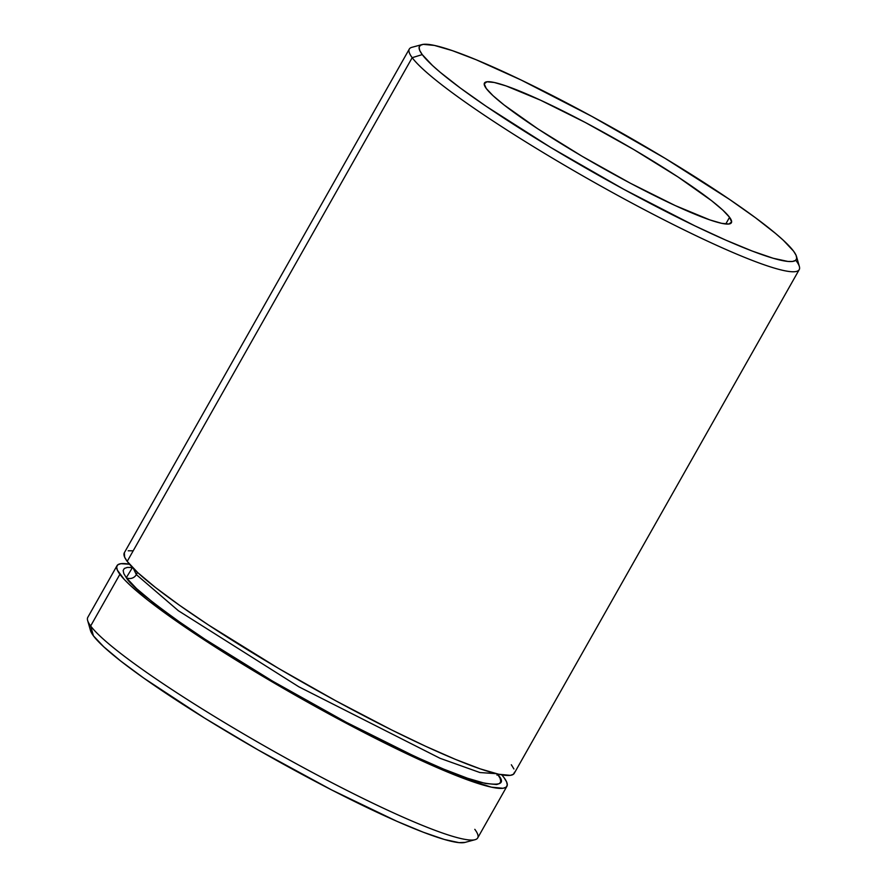 <?xml version="1.0" encoding="UTF-8"?>
<svg xmlns="http://www.w3.org/2000/svg" width="887" height="887" viewBox="0 0 887 887"><rect width="100%" height="100%" fill="white"/><g stroke="black" fill="none" stroke-linecap="round" stroke-linejoin="round"><path stroke-width="1.33" d="M136.354 574.621A7.462 7.196 -36.6 0 1 126.298 577.692L132.496 567.503L127.273 567.436L124.313 568.467L123.16 570.541L123.825 573.623L126.298 577.692A7.462 7.196 143.4 0 0 136.354 574.621L133.316 568.345L136.354 574.621A7.462 7.196 143.4 0 0 137.23 572.137A7.462 7.196 -36.6 0 1 136.354 574.621L178.409 610.755L298.775 686.76L440.063 758.307L479.889 772.533L496.243 773.675L479.889 772.533L440.063 758.307L298.775 686.76L178.409 610.755L136.354 574.621M497.64 774.273A7.462 7.196 -36.6 0 1 497.042 773.919A7.462 7.196 143.4 0 0 497.64 774.273L500.113 778.342L500.778 781.425L499.625 783.498L496.665 784.529L485.444 783.454L467.571 778.254L443.711 769.129L414.783 756.423L346.351 722.328L272.675 681.194L204.986 639.25L176.69 620.002L153.584 602.905L136.576 588.624L126.298 577.692C129.79 584.433 149.049 600.255 184.064 625.158C219.932 650.193 283.463 689.144 346.351 722.328C412.311 756.578 457.237 776.602 481.131 782.423C500.59 786.359 506.089 783.642 497.64 774.273L497.396 773.952M514.593 772.145L513.407 774.284L510.335 775.36L498.738 774.251L480.244 768.874L455.563 759.427L425.638 746.277L391.633 729.934L335.84 700.819L278.629 668.454L208.611 625.069L179.329 605.156L155.436 587.471L137.829 572.692L127.207 561.382L412.189 57.677A223.99 24.969 29.5 0 0 626.921 200.407A223.99 24.969 29.5 0 0 799.364 266.521L796.515 256.487A216.528 24.137 -150.5 0 1 629.825 192.579A216.528 24.137 -150.5 0 1 422.245 54.606L412.189 57.677L127.207 561.382A223.99 24.969 29.5 0 0 330.995 698.169A223.99 24.969 29.5 0 0 514.227 773.364L799.209 269.648A223.99 24.969 -150.5 0 1 615.988 194.464A223.99 24.969 -150.5 0 1 412.189 57.677A223.99 24.969 -150.5 0 1 409.306 49.051L124.324 552.767A223.99 24.969 29.5 0 0 127.207 561.382L124.646 557.18L124.335 552.745M421.99 44.594L411.923 47.31A223.99 24.969 29.5 0 0 412.189 57.677L422.245 54.606A216.528 24.137 -150.5 0 1 421.99 44.594A216.528 24.137 -150.5 0 1 607.185 124.812A216.528 24.137 -150.5 0 1 793.588 251.187L783.31 240.255L775.615 233.503L755.458 217.736L729.624 199.475L665.117 158.352L591.895 116.408L521.112 80.007L476.175 59.751L452.315 50.626L434.43 45.425L423.221 44.35L420.261 45.381L419.107 47.454L419.773 50.537L422.245 54.606L432.523 65.538L440.218 72.29L460.375 88.057L486.198 106.318L550.716 147.442L623.938 189.386L694.721 225.786L725.766 240.111L752.287 251.076L773.253 258.283L787.867 261.432L792.612 261.443L795.572 260.412L796.726 258.339L796.06 255.256L793.588 251.187A216.528 24.137 -150.5 0 1 796.515 256.487M117.017 565.684L87.791 617.352A223.99 24.969 29.5 0 0 90.662 625.967L93.412 635.813A216.528 24.137 29.5 0 0 279.815 762.188A216.528 24.137 29.5 0 0 465.01 842.406L475.077 839.69A223.99 24.969 -150.5 0 1 283.496 756.7A223.99 24.969 -150.5 0 1 90.662 625.967A223.99 24.969 29.5 0 0 294.462 762.753A223.99 24.969 29.5 0 0 477.694 837.949L506.92 786.281A223.99 24.969 -150.5 0 1 323.688 711.086A223.99 24.969 -150.5 0 1 119.9 574.299L90.662 625.967L119.9 574.299A223.99 24.969 -150.5 0 1 117.017 565.684A223.99 24.969 -150.5 0 1 129.48 564.21L120.909 563.688L117.838 564.764L116.652 566.904L117.328 570.097L124.302 579.488L130.522 585.608L148.129 600.388L172.023 618.073L217.614 648.541L290.249 692.348L328.534 713.736L384.326 742.84L418.331 759.194L461.307 777.555L491.431 787.168L503.029 788.277L506.089 787.201L507.286 785.062L506.599 781.868L504.038 777.666A223.99 24.969 -150.5 0 1 506.92 786.281M474.811 829.323A223.99 24.969 -150.5 0 1 475.077 839.69M729.557 217.293L725.766 224.001L729.557 217.293L731.62 221.983L728.926 224.012L721.574 223.313L709.866 219.909L675.284 205.596L630.446 183.265L582.171 156.312L537.832 128.837L504.149 105.021L493.006 95.663L486.264 88.5A141.865 15.811 -150.5 0 1 484.446 83.045A141.865 15.811 -150.5 0 1 600.488 130.666A141.865 15.811 -150.5 0 1 729.557 217.293A141.865 15.811 -150.5 0 1 731.387 222.748A141.865 15.811 -150.5 0 1 615.345 175.127A141.865 15.811 -150.5 0 1 486.264 88.5L484.213 83.81L486.908 81.781L494.259 82.48L505.967 85.884L540.549 100.198L585.387 122.528L633.651 149.482L678.001 176.956L711.684 200.772L722.827 210.13L729.557 217.293M796.338 261.033A223.99 24.969 -150.5 0 1 799.209 269.648M465.054 842.395L459.034 842.639L444.42 839.49L423.454 832.283L396.932 821.318L331.505 789.862L258.095 749.925L204.52 718.038L143.805 678.123L120.71 661.026L103.69 646.745L93.412 635.813L90.474 630.48A216.528 24.137 29.5 0 0 93.412 635.813L90.662 625.967A223.99 24.969 -150.5 0 1 87.636 620.479L90.485 630.513M501.765 774.839A223.99 24.969 -150.5 0 1 504.038 777.666L501.765 774.839M511.344 764.749L513.906 768.962M128.216 550.783L133.117 550.794M131.642 568.423L132.74 567.747M497.053 773.874L497.03 775.16"/></g></svg>
